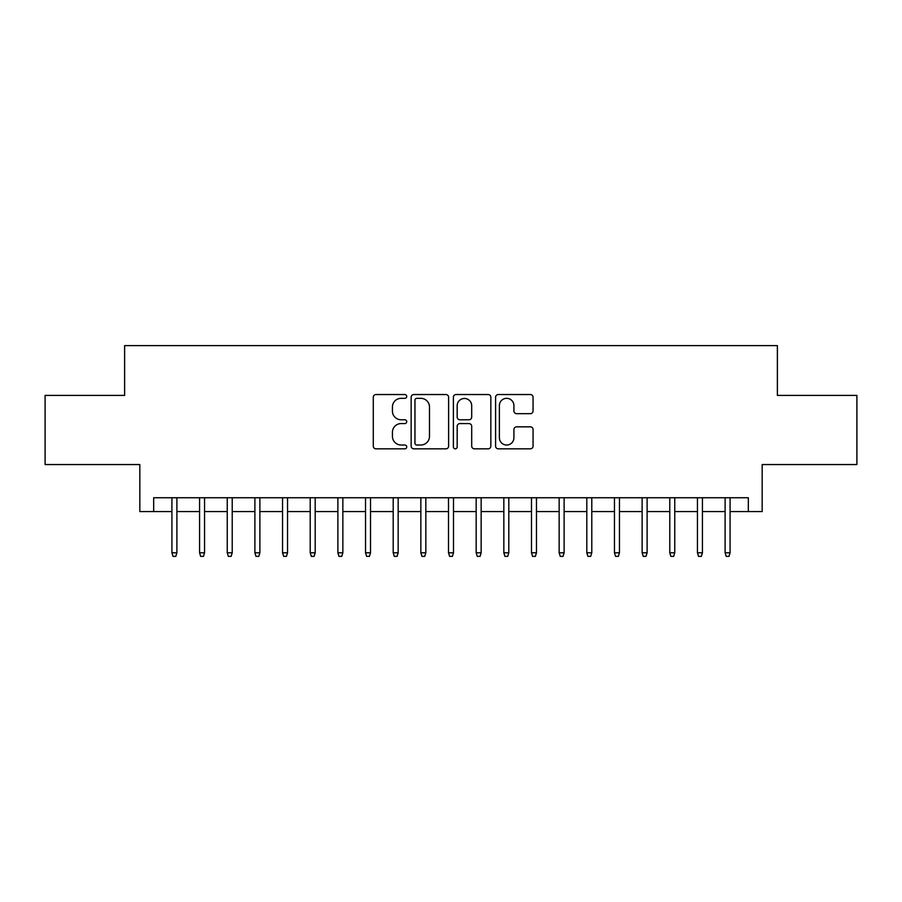 <?xml version="1.0" encoding="UTF-8"?>
<svg xmlns="http://www.w3.org/2000/svg" width="902" height="902" viewBox="0 0 902 902"><rect width="100%" height="100%" fill="white"/><g stroke="black" fill="none" stroke-linecap="round" stroke-linejoin="round"><path stroke-width="1.35" d="M406.746 396.429A1.905 1.905 0 0 0 404.851 394.535L375.999 394.535A2.717 2.717 0 0 0 373.281 397.252L373.281 446.118A2.717 2.717 0 0 0 375.999 448.835L404.851 448.835A1.905 1.905 0 0 0 406.746 446.93A1.905 1.905 0 0 0 404.851 445.024L401.108 445.024A8.693 8.693 0 0 1 392.426 436.342L392.426 432.272A8.693 8.693 0 0 1 401.108 423.579L404.851 423.579A1.905 1.905 0 0 0 406.746 421.685A1.905 1.905 0 0 0 404.851 419.78L401.108 419.78A8.693 8.693 0 0 1 392.426 411.098L392.426 407.016A8.693 8.693 0 0 1 401.108 398.334L404.851 398.334A1.905 1.905 0 0 0 406.746 396.429M530.342 413.668A2.717 2.717 0 0 0 533.059 410.962L533.059 397.252A2.717 2.717 0 0 0 530.342 394.535L498.31 394.535A2.717 2.717 0 0 0 495.593 397.252L495.593 446.118A2.717 2.717 0 0 0 498.31 448.835L530.342 448.835A2.717 2.717 0 0 0 533.059 446.118L533.059 429.555A2.717 2.717 0 0 0 530.342 426.838L516.632 426.838A2.717 2.717 0 0 0 513.914 429.555L513.914 437.763A7.261 7.261 0 0 1 506.653 445.024A7.261 7.261 0 0 1 499.392 437.763L499.392 405.596A7.261 7.261 0 0 1 506.653 398.334A7.261 7.261 0 0 1 513.914 405.596L513.914 410.962A2.717 2.717 0 0 0 516.632 413.668L530.342 413.668M153.667 511.569L153.667 497.746L748.333 497.746L748.333 511.569L762.167 511.569L762.167 464.553L856.9 464.553L856.9 395.403L777.377 395.403L777.377 345.613L124.623 345.613L124.623 395.403L45.1 395.403L45.1 464.553L139.833 464.553L139.833 511.569L171.921 511.569M448.621 397.252A2.717 2.717 0 0 0 445.915 394.535L413.871 394.535A2.717 2.717 0 0 0 411.154 397.252L411.154 446.118A2.717 2.717 0 0 0 413.871 448.835L445.915 448.835A2.717 2.717 0 0 0 448.621 446.118L448.621 397.252M456.085 394.535L488.129 394.535A2.717 2.717 0 0 1 490.846 397.252L490.846 446.118A2.717 2.717 0 0 1 488.129 448.835L474.418 448.835A2.717 2.717 0 0 1 471.701 446.118L471.701 426.296A2.717 2.717 0 0 0 468.984 423.579L459.896 423.579A2.717 2.717 0 0 0 457.179 426.296L457.179 446.93A1.905 1.905 0 0 1 455.273 448.835A1.905 1.905 0 0 1 453.379 446.93L453.379 397.252A2.717 2.717 0 0 1 456.085 394.535M176.893 511.569L199.579 511.569M204.551 511.569L227.236 511.569M232.22 511.569L254.894 511.569M259.877 511.569L282.551 511.569M287.535 511.569L310.209 511.569M315.193 511.569L337.878 511.569M342.85 511.569L365.535 511.569M370.508 511.569L393.193 511.569M398.165 511.569L420.851 511.569M425.834 511.569L448.508 511.569M453.492 511.569L476.166 511.569M481.149 511.569L503.835 511.569M508.807 511.569L531.492 511.569M536.465 511.569L559.15 511.569M564.122 511.569L586.807 511.569M591.791 511.569L614.465 511.569M619.448 511.569L642.123 511.569M647.106 511.569L669.78 511.569M674.764 511.569L697.449 511.569M702.421 511.569L725.107 511.569M730.079 511.569L748.333 511.569M416.859 398.334A1.905 1.905 0 0 0 414.954 400.229L414.954 443.13A1.905 1.905 0 0 0 416.859 445.024L420.794 445.024A8.693 8.693 0 0 0 429.487 436.342L429.487 407.016A8.693 8.693 0 0 0 420.794 398.334L416.859 398.334M471.701 405.731A7.261 7.261 0 0 0 464.44 398.47A7.261 7.261 0 0 0 457.179 405.731L457.179 417.062A2.717 2.717 0 0 0 459.896 419.78L468.984 419.78A2.717 2.717 0 0 0 471.701 417.062L471.701 405.731M171.921 552.791L173.026 556.387L175.789 556.387L176.893 552.791L171.921 552.791L171.921 497.746M176.893 552.791L176.893 497.746M199.579 552.791L200.684 556.387L203.446 556.387L204.551 552.791L199.579 552.791L199.579 497.746M204.551 552.791L204.551 497.746M227.236 552.791L228.341 556.387L231.104 556.387L232.22 552.791L227.236 552.791L227.236 497.746M232.22 552.791L232.22 497.746M254.894 552.791L255.999 556.387L258.773 556.387L259.877 552.791L254.894 552.791L254.894 497.746M259.877 552.791L259.877 497.746M282.551 552.791L283.656 556.387L286.43 556.387L287.535 552.791L282.551 552.791L282.551 497.746M287.535 552.791L287.535 497.746M310.209 552.791L311.325 556.387L314.088 556.387L315.193 552.791L310.209 552.791L310.209 497.746M315.193 552.791L315.193 497.746M337.878 552.791L338.983 556.387L341.745 556.387L342.85 552.791L337.878 552.791L337.878 497.746M342.85 552.791L342.85 497.746M365.535 552.791L366.64 556.387L369.403 556.387L370.508 552.791L365.535 552.791L365.535 497.746M370.508 552.791L370.508 497.746M393.193 552.791L394.298 556.387L397.06 556.387L398.165 552.791L393.193 552.791L393.193 497.746M398.165 552.791L398.165 497.746M420.851 552.791L421.956 556.387L424.729 556.387L425.834 552.791L420.851 552.791L420.851 497.746M425.834 552.791L425.834 497.746M448.508 552.791L449.613 556.387L452.387 556.387L453.492 552.791L448.508 552.791L448.508 497.746M453.492 552.791L453.492 497.746M476.166 552.791L477.271 556.387L480.044 556.387L481.149 552.791L476.166 552.791L476.166 497.746M481.149 552.791L481.149 497.746M503.835 552.791L504.94 556.387L507.702 556.387L508.807 552.791L503.835 552.791L503.835 497.746M508.807 552.791L508.807 497.746M531.492 552.791L532.597 556.387L535.36 556.387L536.465 552.791L531.492 552.791L531.492 497.746M536.465 552.791L536.465 497.746M559.15 552.791L560.255 556.387L563.017 556.387L564.122 552.791L559.15 552.791L559.15 497.746M564.122 552.791L564.122 497.746M586.807 552.791L587.912 556.387L590.675 556.387L591.791 552.791L586.807 552.791L586.807 497.746M591.791 552.791L591.791 497.746M614.465 552.791L615.57 556.387L618.344 556.387L619.448 552.791L614.465 552.791L614.465 497.746M619.448 552.791L619.448 497.746M642.123 552.791L643.227 556.387L646.001 556.387L647.106 552.791L642.123 552.791L642.123 497.746M647.106 552.791L647.106 497.746M669.78 552.791L670.896 556.387L673.659 556.387L674.764 552.791L669.78 552.791L669.78 497.746M674.764 552.791L674.764 497.746M697.449 552.791L698.554 556.387L701.316 556.387L702.421 552.791L697.449 552.791L697.449 497.746M702.421 552.791L702.421 497.746M725.107 552.791L726.211 556.387L728.974 556.387L730.079 552.791L725.107 552.791L725.107 497.746M730.079 552.791L730.079 497.746"/></g></svg>
